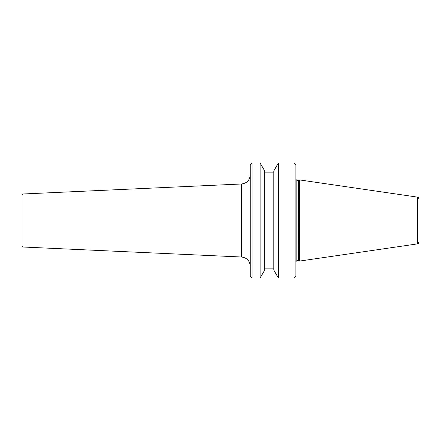 <?xml version="1.0" encoding="UTF-8"?>
<svg xmlns="http://www.w3.org/2000/svg" width="441" height="441" viewBox="0 0 441 441"><rect width="100%" height="100%" fill="white"/><g stroke="black" fill="none" stroke-linecap="round" stroke-linejoin="round"><path stroke-width="0.33" stroke-dasharray="2.21 1.65" d="M22.05 246.1L22.05 194.9M418.95 242.087L418.95 198.913M299.549 261.078L299.549 179.922M295.9 276.182L295.9 164.818M294.075 278.006L294.075 162.994M278.376 278.006L278.376 162.994M273.811 270.101L273.811 170.899M264.683 270.101L264.683 170.899M260.118 278.006L260.118 162.994M252.087 278.006L252.087 162.994M250.256 276.182L250.256 164.818M264.683 220.5L264.683 172.122L264.683 220.5M295.9 220.5L295.9 261.579L295.9 220.5M22.921 247.01L22.921 193.99M241.547 257.015L241.547 183.985M417.39 243.89L417.39 197.11M298.546 260.708L298.546 180.292M298.292 260.664L298.292 180.336M296.815 260.664L296.815 180.336"/><path stroke-width="0.66" d="M22.921 247.01L22.921 193.99L22.05 194.9L22.05 246.1L22.921 247.01L241.547 257.015C246.872 257.742 249.777 260.78 250.256 266.132M417.39 243.89L417.39 197.11C417.748 196.73 418.272 197.336 418.95 198.913L418.95 242.087C418.272 243.664 417.748 244.27 417.39 243.89L299.549 261.078L299.549 179.922L298.546 180.292L298.546 260.708L299.549 261.078M294.075 162.994L295.9 164.818L295.9 276.182L294.075 278.006L294.075 162.994L278.376 162.994L278.376 278.006L294.075 278.006M278.376 162.994L273.811 170.899L273.811 270.101L278.376 278.006M260.118 162.994L264.683 170.899L264.683 270.101L260.118 278.006L260.118 162.994L252.087 162.994L252.087 278.006L260.118 278.006M252.087 162.994L250.256 164.818L250.256 276.182L252.087 278.006M22.921 193.99L241.547 183.985L241.547 257.015M298.292 260.664L296.815 260.664L296.815 180.336L298.292 180.336L298.546 260.708M296.815 180.336L295.9 179.421M264.683 268.878L273.811 268.878M241.547 183.985C246.872 183.258 249.777 180.22 250.256 174.868M264.683 172.122L273.811 172.122M296.815 260.664L295.9 261.579M417.39 197.11L299.549 179.922"/></g></svg>
